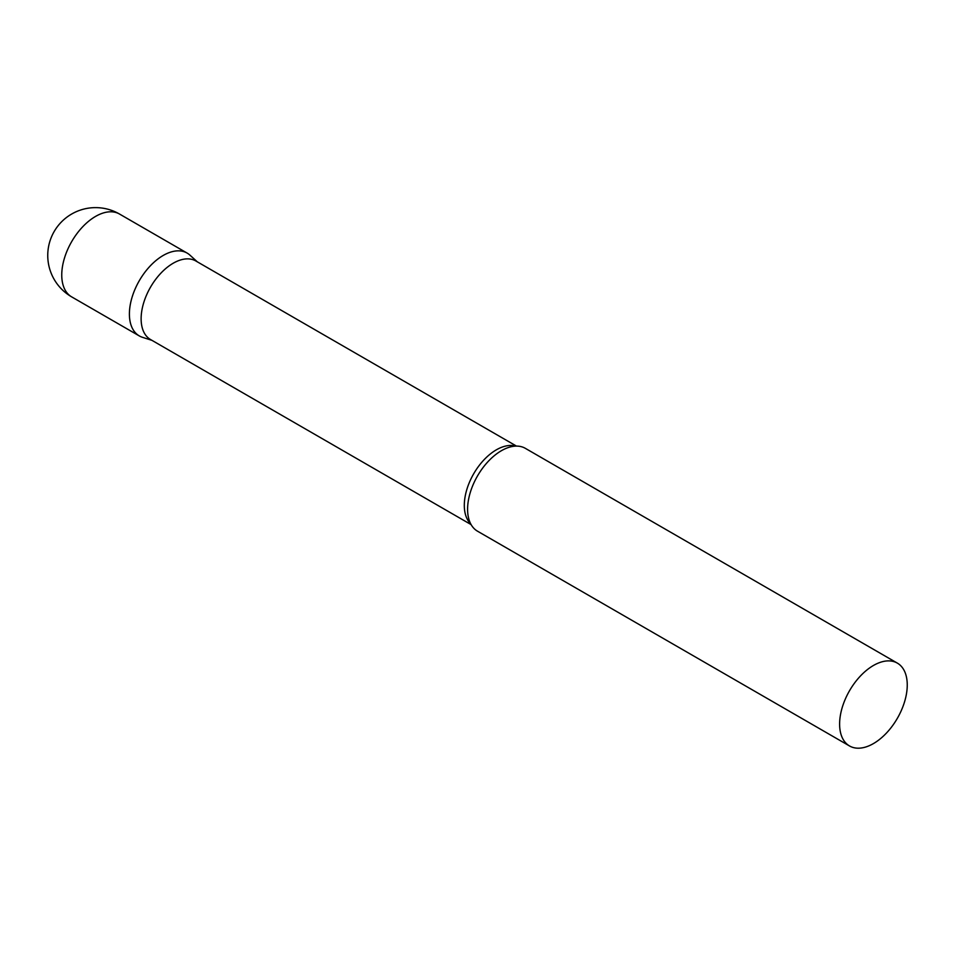 <?xml version="1.0" encoding="UTF-8"?>
<svg xmlns="http://www.w3.org/2000/svg" width="955" height="955" viewBox="0 0 955 955"><rect width="100%" height="100%" fill="white"/><g stroke="black" fill="none" stroke-linecap="round" stroke-linejoin="round"><path stroke-width="1.43" d="M71.661 296.874L139.299 335.921A47.834 27.611 -60 0 1 131.969 297.602A47.834 27.611 -60 0 1 163.221 255.451A47.834 27.611 -60 0 1 187.132 253.087L119.494 214.027A47.834 47.834 0 0 0 47.75 255.451A47.834 47.834 0 0 0 71.661 296.874A47.834 27.611 -60 0 1 61.753 274.98A47.834 27.611 -60 0 1 95.584 216.403A47.834 27.611 -60 0 1 119.494 214.027M516.476 446.092L195.859 260.99A45.339 26.179 120 0 0 160.918 273.142A45.339 26.179 120 0 0 141.125 318.767A45.339 26.179 120 0 0 150.52 339.526L471.137 524.629M197.279 261.813L189.926 255.128A47.834 27.611 120 0 0 152.251 263.89A47.834 27.611 120 0 0 129.403 314.028A47.834 27.611 120 0 0 142.474 337.318L151.941 340.35M897.342 663.116L525.334 448.337A47.834 27.611 120 0 0 507.785 447.728A47.834 27.611 120 0 0 467.592 509.29A47.834 27.611 120 0 0 468.201 516.297A47.834 27.611 120 0 0 477.5 531.183L849.52 745.962A47.834 27.611 120 0 0 886.371 733.142A47.834 27.611 120 0 0 907.25 685.01A47.834 27.611 120 0 0 897.342 663.116A47.834 27.611 120 0 0 860.491 675.937A47.834 27.611 120 0 0 839.612 724.069A47.834 27.611 120 0 0 849.52 745.962M515.593 446.116A45.339 26.179 120 0 0 482.024 462.017A45.339 26.179 120 0 0 464.309 505.35A45.339 26.179 120 0 0 470.708 523.853"/></g></svg>
